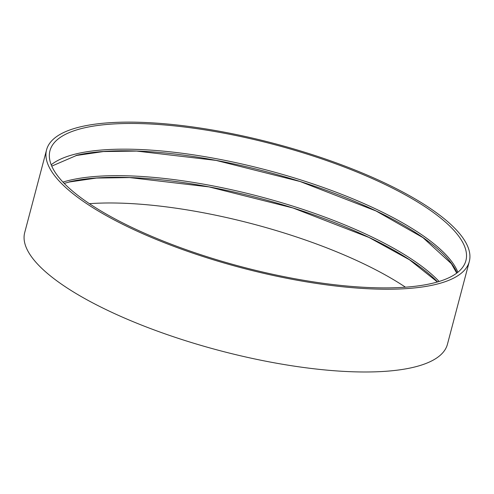 <?xml version="1.0" encoding="UTF-8"?>
<svg xmlns="http://www.w3.org/2000/svg" width="494" height="494" viewBox="0 0 494 494"><rect width="100%" height="100%" fill="white"/><g stroke="black" fill="none" stroke-linecap="round" stroke-linejoin="round"><path stroke-width="0.74" d="M469.3 261.524L447.434 344.281A218.62 64.282 -165.2 0 1 219.645 350.586A218.62 64.282 -165.2 0 1 24.7 232.594L46.566 149.836A218.62 64.282 -165.2 0 1 80.417 126.847A218.62 64.282 -165.2 0 1 326.225 159.309A218.62 64.282 -165.2 0 1 469.3 261.524A218.62 64.282 -165.2 0 1 241.51 267.828A218.62 64.282 -165.2 0 1 46.566 149.836M83.27 128.113A215.106 63.251 -165.2 0 1 325.132 160.056A215.106 63.251 -165.2 0 1 465.904 260.628A215.106 63.251 -165.2 0 1 241.776 266.834A215.106 63.251 -165.2 0 1 49.962 150.732A215.106 63.251 -165.2 0 1 83.27 128.113M51.209 164.805A215.106 63.251 -165.2 0 1 76.484 153.807A215.106 63.251 -165.2 0 1 297.11 178.779A215.106 63.251 -165.2 0 1 457.87 272.25M76.051 155.431A215.106 63.251 -165.2 0 1 295.295 179.97A215.106 63.251 -165.2 0 1 457.043 272.898M62.954 182.082A215.106 63.251 -165.2 0 1 69.481 180.31A215.106 63.251 -165.2 0 1 266.532 198.397A215.106 63.251 -165.2 0 1 439.117 281.469M69.049 181.934A215.106 63.251 -165.2 0 1 264.574 199.607A215.106 63.251 -165.2 0 1 437.579 281.932M89.402 203.682A215.106 63.251 -165.2 0 1 405.457 287.187M51.759 166.126L76.471 155.474L103.4 151.559L136.628 151.078L216.032 160.402L300.056 181.502L376.033 210.975L422.957 237.639L451.362 263.673L456.74 273.126M64.195 183.379L69.469 181.977L96.398 178.062L129.626 177.581L209.03 186.905L293.053 208.005L369.03 237.478L409.483 259.776L437.406 281.981"/></g></svg>
